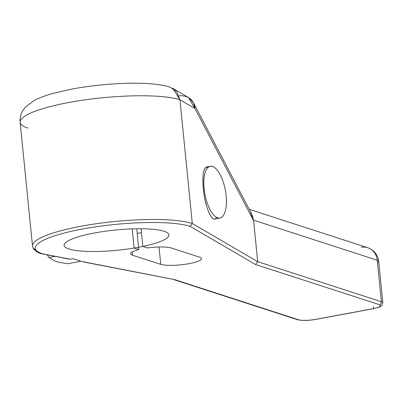<?xml version="1.0" encoding="UTF-8"?>
<svg xmlns="http://www.w3.org/2000/svg" width="403" height="403" viewBox="0 0 403 403"><rect width="100%" height="100%" fill="white"/><g stroke="black" fill="none" stroke-linecap="round" stroke-linejoin="round"><path stroke-width="0.6" d="M84.67 262.162L174.62 279.617L298.376 319.72A13.47 2.599 174.3 0 0 316.179 319.277A13.47 2.599 -5.7 0 1 298.376 319.72L174.62 279.617L81.295 261.386L72.888 258.661L70.057 259.189L42.698 253.845A81.668 15.752 -5.7 0 1 82.343 229.06A81.668 15.752 -5.7 0 1 190.181 226.37L255.583 264.534L379.344 304.633A13.47 2.599 -5.7 0 1 372.815 308.728L316.179 319.277A2.524 0.997 79.4 0 0 316.395 319.297A2.524 0.997 -100.6 0 1 316.179 319.277L372.815 308.728A2.524 0.997 79.4 0 0 373.032 308.743A2.524 0.997 -100.6 0 1 372.815 308.728A13.47 2.599 174.3 0 0 379.344 304.633A2.524 2.267 -72 0 0 381.379 301.741L377.233 260.227L253.537 220.149L253.603 220.648L194.961 108.548L179.95 99.788L172.842 88.373L188.483 97.501L194.961 108.548L193.425 102.679L188.488 97.506M136.733 228.778L138.808 249.588L136.733 228.778L138.808 249.588L134.098 248.057L138.808 249.588A21.47 4.141 174.3 0 0 132.547 255.22L160.737 264.353A21.47 4.141 174.3 0 0 189.108 263.653A21.47 4.141 174.3 0 0 199.51 257.129L171.32 247.996A21.47 4.141 174.3 0 0 147.548 247.956L142.838 246.429L134.098 248.057L132.184 228.889M141.075 228.758L142.838 246.429L141.075 228.758L142.838 246.429L147.548 247.956A21.47 4.141 -5.7 0 1 171.32 247.996L199.51 257.129L171.32 247.996A21.47 4.141 174.3 0 0 147.548 247.956L142.838 246.429A52.662 10.156 174.3 0 0 168.922 234.904A52.662 10.156 174.3 0 0 115.51 230.027A52.662 10.156 174.3 0 0 64.117 245.362A52.662 10.156 174.3 0 0 134.098 248.057L138.808 249.588A21.47 4.141 174.3 0 0 130.572 253.739A21.47 4.141 174.3 0 0 132.547 255.22L132.214 251.9L132.547 255.22L160.737 264.353L159.004 247.004L160.737 264.353A21.47 4.141 174.3 0 0 184.922 264.333A21.47 4.141 174.3 0 0 201.485 258.61A21.47 4.141 174.3 0 0 199.51 257.129A21.47 4.141 -5.7 0 1 189.108 263.653A21.47 4.141 -5.7 0 1 160.737 264.353L132.547 255.22L132.214 251.9M180.06 95.692L179.083 95.828L180.06 95.692C188.962 95.763 193.929 100.045 194.961 108.548L179.95 99.788L192.296 223.504L257.698 261.668L253.603 220.648L194.961 108.548L179.95 99.788L192.296 223.504L257.698 261.668L381.379 301.741A15.994 3.083 -5.7 0 1 382.85 302.844A15.994 3.083 174.3 0 0 381.379 301.741A2.524 2.267 108 0 1 379.344 304.633L255.583 264.534L257.698 261.668L381.379 301.741L377.233 260.227L253.537 220.149L257.698 261.668L255.583 264.534L190.181 226.37L192.296 223.504L190.181 226.37A81.668 15.752 174.3 0 0 82.343 229.06A81.668 15.752 174.3 0 0 42.698 253.845L69.286 259.189M252.218 215.187L253.537 220.149L250.429 212.069M216.492 217.308C212.95 224.924 204.981 207.671 203.288 188.735C202.175 173.255 203.787 166.137 208.129 167.366C203.787 166.137 202.175 173.255 203.288 188.735C202.241 175.789 203.324 168.54 206.543 166.983L210.301 166.283A26.311 10.402 79.4 0 0 204.104 188.579L203.288 188.735L204.104 188.579A26.311 10.402 79.4 0 0 219.937 218.013A26.311 10.402 79.4 0 0 226.128 195.717A26.311 10.402 79.4 0 0 210.301 166.283M249.2 209.303L367.717 247.704A15.994 14.367 108 0 1 377.233 260.227A15.994 3.083 -5.7 0 1 378.704 261.33A15.994 3.083 174.3 0 0 377.233 260.227A15.994 14.367 -72 0 0 367.717 247.704A15.994 14.367 -72 0 0 361.229 247.301A15.994 14.367 -72 0 1 377.233 260.227L253.537 220.149L253.603 220.648L194.961 108.548M83.623 261.995L174.62 279.617L298.376 319.72A13.47 2.599 174.3 0 0 316.179 319.277A2.524 0.997 79.4 0 0 316.592 319.201A2.524 0.997 -100.6 0 1 316.395 319.297C308.436 320.657 302.089 320.778 297.354 319.655A2.524 2.267 -72 0 0 298.376 319.72A2.524 2.267 108 0 1 297.354 319.655L173.628 279.566L174.62 279.617L81.295 261.386L72.888 258.661L70.057 259.189L72.888 258.661L81.295 261.386L85.643 262.237M54.939 256.394L48.929 257.512L47.302 254.903L48.929 257.512L54.939 256.394L48.929 257.512L55.287 261.199C58.364 262.187 62.606 263.018 68.016 263.693L80.973 261.28L68.016 263.693C62.606 263.018 58.364 262.187 55.287 261.199C58.364 262.187 62.606 263.018 68.016 263.693L80.973 261.28M48.929 257.512L55.287 261.199L48.929 257.512L47.302 254.903M316.179 319.277L372.815 308.728A13.47 2.599 174.3 0 0 379.344 304.633L255.583 264.534L190.181 226.37A81.668 15.752 174.3 0 0 82.343 229.06A81.668 15.752 174.3 0 0 42.698 253.845L69.13 259.164M170.036 87.134L176.806 91.839L179.95 99.788L176.806 91.839L170.036 87.134C150.284 80.817 106.719 82.585 71.663 89.123L53.69 93.229C46.123 95.269 39.716 97.652 34.467 100.377L25.696 106.82L23.213 109.984C20.865 113.485 19.843 117.595 20.15 122.311A84.192 16.236 -5.7 0 1 85.098 99.863A84.192 16.236 -5.7 0 1 179.95 99.788A84.192 16.236 174.3 0 0 85.098 99.863A84.192 16.236 174.3 0 0 20.15 122.311L32.497 246.031A84.192 16.236 -5.7 0 1 97.445 223.579A84.192 16.236 -5.7 0 1 192.296 223.504A84.192 16.236 174.3 0 0 97.445 223.579A84.192 16.236 174.3 0 0 32.497 246.031C33.378 249.789 36.446 252.379 41.705 253.794L70.057 259.189M20.15 122.311A84.192 16.236 174.3 0 0 27.903 128.114A84.192 16.236 -5.7 0 1 68.691 102.533A84.192 16.236 -5.7 0 1 179.95 99.788L192.296 223.504A84.192 16.236 174.3 0 0 86.499 225.277A84.192 16.236 174.3 0 0 36.043 250.082M214.638 219C210.658 220.229 204.739 204.437 203.288 188.735C204.739 204.437 210.658 220.229 214.638 219M226.128 195.717A26.311 10.402 79.4 0 0 212.552 166.459A26.311 10.402 79.4 0 0 204.104 188.579A26.311 10.402 79.4 0 0 217.68 217.837A26.311 10.402 79.4 0 0 226.128 195.717A26.311 10.402 79.4 0 0 207.389 168.116A26.311 10.402 79.4 0 0 211.832 212.613A26.311 10.402 79.4 0 0 226.128 195.717M255.583 264.534L257.698 261.668L253.603 220.648M379.344 304.633A2.524 2.267 -72 0 0 381.379 301.741L257.698 261.668L192.296 223.504L190.181 226.37M381.379 301.741L377.233 260.227A15.994 3.083 174.3 0 1 377.48 262.706M203.288 188.735L204.104 188.579M159.004 247.004L160.737 264.353M132.547 255.22A21.47 4.141 -5.7 0 1 138.808 249.588M134.098 248.057L142.838 246.429M298.376 319.72A2.524 2.267 108 0 1 296.487 319.105M372.815 308.728A2.524 0.997 79.4 0 0 373.626 306.602M193.42 102.674L251.684 214.048M367.717 247.704C374.08 250.082 377.742 254.62 378.704 261.33L382.85 302.844L381.918 305.414C380.407 306.295 382.346 306.577 373.032 308.743L316.395 319.297M214.628 219L219.937 218.013M137.196 233.428L141.463 232.637"/></g></svg>
